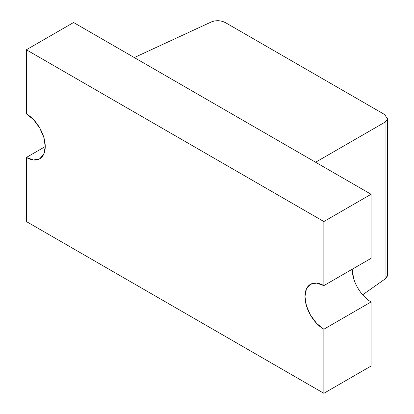 <?xml version="1.0" encoding="UTF-8"?>
<svg xmlns="http://www.w3.org/2000/svg" width="414" height="414" viewBox="0 0 414 414"><rect width="100%" height="100%" fill="white"/><g stroke="black" fill="none" stroke-linecap="round" stroke-linejoin="round"><path stroke-width="0.62" d="M371.079 194.275L323.857 221.537L26.361 49.778L73.583 22.516L371.079 194.275L371.079 258.346L323.857 285.608L371.079 258.346L371.079 194.275L73.583 22.516L26.361 49.778L26.361 113.85A26.713 15.421 60 0 1 43.812 137.391A26.713 15.421 60 0 1 39.718 158.795A26.713 15.421 60 0 1 26.361 157.47L45.25 146.566L26.361 157.47L26.361 221.542L323.857 393.3L371.079 366.038L323.857 393.3L323.857 329.228L371.079 301.966L371.079 366.038L371.079 301.966L323.857 329.228A26.713 15.421 60 0 1 306.407 305.692A26.713 15.421 60 0 1 310.5 284.283A26.713 15.421 60 0 1 323.857 285.608L323.857 221.537L371.079 194.275M353.628 278.425L352.19 269.25A26.713 15.421 -120 0 0 371.079 301.966M26.361 221.542L323.857 393.3L323.857 329.228L316.627 323.396L310.5 315.132L306.407 305.692L304.968 296.512L306.407 288.998L310.5 284.283L316.627 283.093L323.857 285.608L323.857 221.537L26.361 49.778L26.361 113.85L33.591 119.682L39.718 127.952L43.812 137.391L45.25 146.566L43.812 154.08L39.718 158.795L33.591 159.985L26.361 157.47L26.361 221.542M387.633 274.679L387.018 276.966L385.067 278.989L362.643 294.799L385.067 278.989L385.067 122.135L315.592 162.241L385.067 122.135L387.018 120.422L387.633 118.399M134.291 57.567L211.445 21.895L134.291 57.567M214.685 20.923L211.445 21.895C216.139 20.141 220.734 20.343 225.232 22.511L384.704 114.58L225.232 22.511L222.106 21.254L218.411 20.7M384.704 114.58L387.592 119.082L385.067 122.135L385.067 278.989L387.592 275.439M387.639 118.533L387.639 274.849"/></g></svg>
